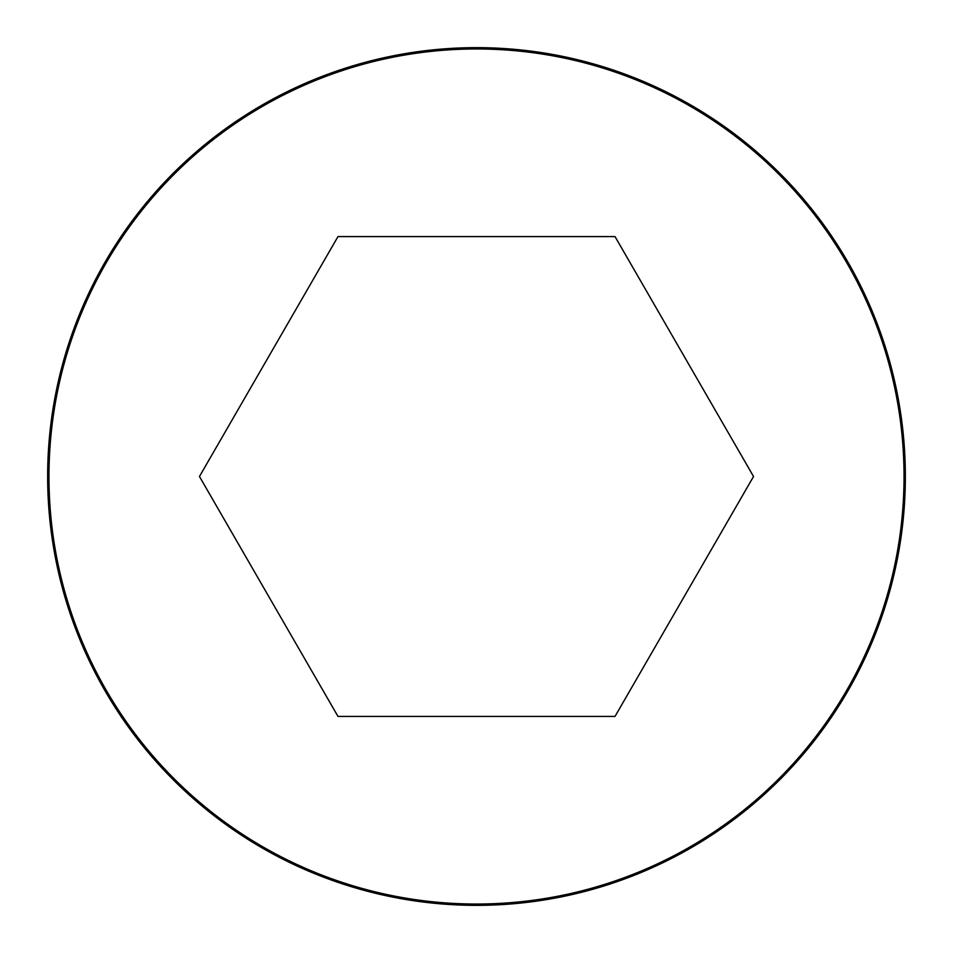 <?xml version="1.0" encoding="UTF-8"?>
<svg xmlns="http://www.w3.org/2000/svg" width="953" height="953" viewBox="0 0 953 953"><rect width="100%" height="100%" fill="white"/><g stroke="black" fill="none" stroke-linecap="round" stroke-linejoin="round"><path stroke-width="1.43" d="M476.5 47.65A428.85 428.85 0 0 0 105.104 690.925A428.85 428.85 0 0 0 847.896 690.925A428.85 428.85 0 0 0 476.5 47.65A428.85 428.85 0 0 0 105.104 690.925A428.85 428.85 0 0 0 847.896 690.925A428.85 428.85 0 0 0 476.5 47.65M753.537 476.5L615.019 236.582L337.981 236.582L199.463 476.5L337.981 716.418L615.019 716.418L753.537 476.5M476.5 48.972A427.528 427.528 0 0 0 106.248 690.27A427.528 427.528 0 0 0 846.752 690.27A427.528 427.528 0 0 0 476.5 48.972"/></g></svg>
